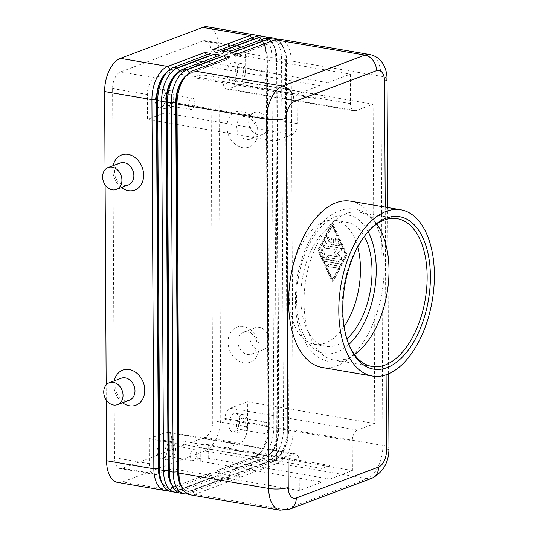 <?xml version="1.0" encoding="UTF-8"?>
<svg xmlns="http://www.w3.org/2000/svg" width="537" height="537" viewBox="0 0 537 537"><rect width="100%" height="100%" fill="white"/><g stroke="black" fill="none" stroke-linecap="round" stroke-linejoin="round"><path stroke-width="0.4" stroke-dasharray="2.69 2.01" d="M260.7 35.919A28.112 15.432 -80.3 0 1 267.131 40.174A28.112 15.432 -80.3 0 1 271.903 57.634L273.83 426.828A28.112 15.432 -80.3 0 1 269.265 447.804A28.112 15.432 -80.3 0 1 258.042 460.001L220.861 473.996L218.143 470.365L255.323 456.369A24.836 13.633 99.7 0 0 265.238 445.596A24.836 13.633 99.7 0 0 269.272 427.069L267.339 57.875A24.836 13.633 99.7 0 0 263.13 42.45A24.836 13.633 99.7 0 0 257.445 38.691A24.836 13.633 99.7 0 0 253.142 39.161L215.961 53.15L218.646 50.444M220.861 473.996L215.075 473.003L252.249 459.014L204.966 450.932A28.112 15.432 99.7 0 0 216.189 438.736A28.112 15.432 99.7 0 0 220.754 417.759L268.044 425.841L266.11 56.647A28.112 15.432 99.7 0 0 263.741 43.457A28.112 15.432 99.7 0 0 261.344 39.181A28.112 15.432 99.7 0 0 257.72 35.932M270.353 37.57A28.112 15.432 -80.3 0 1 276.783 41.819A28.112 15.432 -80.3 0 1 281.549 59.285L283.482 428.479A28.112 15.432 -80.3 0 1 278.918 449.456A28.112 15.432 -80.3 0 1 267.695 461.652L230.514 475.641L224.721 474.654L261.902 460.665L258.042 460.001L254.934 456.302L252.249 459.014A28.112 15.432 99.7 0 0 258.532 454.436A28.112 15.432 99.7 0 0 263.479 446.811A28.112 15.432 99.7 0 0 268.044 425.841L268.883 427.002A24.836 13.633 -80.3 0 1 264.855 445.529A24.836 13.633 -80.3 0 1 260.485 452.261A24.836 13.633 -80.3 0 1 254.934 456.302L217.76 470.298L215.075 473.003M212.853 49.451L215.572 53.082L252.752 39.094A24.836 13.633 -80.3 0 1 257.062 38.624A24.836 13.633 -80.3 0 1 262.741 42.383A24.836 13.633 -80.3 0 1 264.862 46.155A24.836 13.633 -80.3 0 1 266.956 57.808L266.11 56.647L218.821 48.565A28.112 15.432 99.7 0 0 214.055 31.106A28.112 15.432 99.7 0 0 207.624 26.85M230.514 475.641L227.795 472.01L264.976 458.021A24.836 13.633 99.7 0 0 274.89 447.24A24.836 13.633 99.7 0 0 278.925 428.714L276.991 59.52A24.836 13.633 99.7 0 0 272.776 44.094A24.836 13.633 99.7 0 0 267.097 40.342A24.836 13.633 99.7 0 0 262.788 40.812L225.614 54.801L228.299 52.089M222.506 51.102L225.225 54.734L262.405 40.745A24.836 13.633 -80.3 0 1 266.714 40.275A24.836 13.633 -80.3 0 1 272.393 44.034A24.836 13.633 -80.3 0 1 274.508 47.806A24.836 13.633 -80.3 0 1 276.602 59.459L278.535 428.647A24.836 13.633 -80.3 0 1 274.501 447.18A24.836 13.633 -80.3 0 1 270.138 453.913A24.836 13.633 -80.3 0 1 264.587 457.954L261.902 460.665A28.112 15.432 99.7 0 0 268.185 456.088A28.112 15.432 99.7 0 0 273.125 448.462A28.112 15.432 99.7 0 0 277.696 427.486L275.763 58.298A28.112 15.432 99.7 0 0 273.393 45.101A28.112 15.432 99.7 0 0 270.99 40.832A28.112 15.432 99.7 0 0 267.372 37.583M280.005 39.221A28.112 15.432 -80.3 0 1 286.436 43.47A28.112 15.432 -80.3 0 1 291.202 60.936L293.135 430.124A28.112 15.432 -80.3 0 1 288.57 451.1A28.112 15.432 -80.3 0 1 277.34 463.303L240.167 477.292L234.374 476.306L271.554 462.31A28.112 15.432 99.7 0 0 277.837 457.732A28.112 15.432 99.7 0 0 282.777 450.113A28.112 15.432 99.7 0 0 287.342 429.137L285.409 59.943A28.112 15.432 99.7 0 0 283.039 46.753A28.112 15.432 99.7 0 0 280.643 42.483A28.112 15.432 99.7 0 0 277.018 39.228M240.167 477.292L237.448 473.661L274.622 459.672A24.836 13.633 99.7 0 0 284.543 448.892A24.836 13.633 99.7 0 0 288.57 430.365L286.637 61.171A24.836 13.633 99.7 0 0 282.428 45.746A24.836 13.633 99.7 0 0 276.75 41.987A24.836 13.633 99.7 0 0 272.44 42.457L235.26 56.452L237.945 53.74M232.159 52.754L234.877 56.385L272.051 42.396A24.836 13.633 -80.3 0 1 276.36 41.926A24.836 13.633 -80.3 0 1 282.046 45.679A24.836 13.633 -80.3 0 1 284.16 49.451A24.836 13.633 -80.3 0 1 286.255 61.104L288.188 430.298A24.836 13.633 -80.3 0 1 284.154 448.825A24.836 13.633 -80.3 0 1 279.784 455.557A24.836 13.633 -80.3 0 1 274.239 459.605L237.059 473.594L234.374 476.306M168.034 490.516A28.112 15.432 99.7 0 0 169.927 489.992L207.107 476.004L209.792 473.292L173.001 487.348A24.836 13.633 -80.3 0 1 168.692 487.818A24.836 13.633 -80.3 0 1 163.013 484.065A24.836 13.633 -80.3 0 1 160.892 480.293M207.107 476.004L212.894 476.99L175.72 490.986A28.112 15.432 -80.3 0 1 170.84 491.516M162.167 483.36A24.836 13.633 99.7 0 0 162.624 483.998A24.836 13.633 99.7 0 0 168.303 487.757A24.836 13.633 99.7 0 0 172.612 487.287L209.792 473.292M206.738 54.922L207.604 56.083L170.43 70.072A24.836 13.633 99.7 0 0 167.49 71.71M177.68 492.161A28.112 15.432 99.7 0 0 179.58 491.644L216.76 477.655L219.445 474.943L182.647 488.999A24.836 13.633 -80.3 0 1 178.344 489.469A24.836 13.633 -80.3 0 1 172.659 485.71A24.836 13.633 -80.3 0 1 170.544 481.937M216.76 477.655L222.546 478.642L185.366 492.63A28.112 15.432 -80.3 0 1 180.492 493.167M216.391 56.573L217.257 57.734L180.083 71.723A24.836 13.633 99.7 0 0 177.143 73.361M171.82 485.012A24.836 13.633 99.7 0 0 172.276 485.649A24.836 13.633 99.7 0 0 177.955 489.402A24.836 13.633 99.7 0 0 182.265 488.932L219.445 474.943M187.332 493.812A28.112 15.432 99.7 0 0 189.232 493.295L226.406 479.299L229.48 476.661L192.3 490.65A24.836 13.633 -80.3 0 1 187.99 491.12A24.836 13.633 -80.3 0 1 182.312 487.361A24.836 13.633 -80.3 0 1 180.19 483.589M229.48 476.661L232.199 480.293L195.018 494.282A28.112 15.432 -80.3 0 1 190.145 494.812M226.043 58.224L226.909 59.379L189.729 73.374A24.836 13.633 99.7 0 0 186.795 75.005M181.472 486.663A24.836 13.633 99.7 0 0 181.929 487.294A24.836 13.633 99.7 0 0 187.608 491.053A24.836 13.633 99.7 0 0 191.917 490.583L229.091 476.594M292.121 134.659L164.731 112.898A9.371 5.142 99.7 0 0 168.47 108.83A9.371 5.142 99.7 0 0 169.994 101.835L297.384 123.604A9.371 5.142 -80.3 0 1 295.86 130.598A9.371 5.142 -80.3 0 1 292.121 134.659L274.857 141.157L147.474 119.389L147.339 94.478A14.056 7.719 -80.3 0 1 155.233 77.885L169.84 72.394L297.23 94.156L319.804 85.665L319.871 99.258L327.839 96.257L327.771 82.664L206.168 61.889A7.028 1.799 -0.3 0 0 198.912 61.815A7.028 1.799 -0.3 0 0 195.159 63.426A7.028 1.799 -0.3 0 0 198.207 64.89L319.804 85.665M299.149 461.088L171.759 439.32L171.914 468.761L157.314 474.258A14.056 7.719 -80.3 0 1 154.871 474.527A14.056 7.719 -80.3 0 1 149.273 463.666L149.145 438.756L276.528 460.524L293.793 454.027A9.371 5.142 -80.3 0 1 295.417 453.846A9.371 5.142 -80.3 0 1 297.565 455.269A9.371 5.142 -80.3 0 1 299.149 461.088L299.304 490.529L321.878 482.038L200.281 461.256A7.028 1.799 179.7 0 1 197.233 459.8A7.028 1.799 179.7 0 1 200.986 458.189A7.028 1.799 179.7 0 1 208.249 458.262L329.846 479.038L329.772 465.451L321.804 468.445L321.878 482.038M171.759 439.32A9.371 5.142 99.7 0 0 170.175 433.5A9.371 5.142 99.7 0 0 168.027 432.084A9.371 5.142 99.7 0 0 166.403 432.258L293.793 454.027M352.084 109.441A9.371 5.142 -80.3 0 1 350.493 103.621L350.339 74.173L222.956 52.404L237.562 46.907A14.056 7.719 -80.3 0 1 239.999 46.645A14.056 7.719 -80.3 0 1 245.597 57.499L245.724 82.416L228.467 88.914L355.856 110.676A9.371 5.142 -80.3 0 1 354.232 110.857A9.371 5.142 -80.3 0 1 352.084 109.441M350.493 103.621L223.11 81.852A9.371 5.142 99.7 0 0 224.694 87.672A9.371 5.142 99.7 0 0 226.842 89.088A9.371 5.142 99.7 0 0 228.467 88.914M357.528 430.043L230.138 408.274A9.371 5.142 99.7 0 0 226.399 412.342A9.371 5.142 99.7 0 0 224.875 419.33L352.265 441.099A9.371 5.142 -80.3 0 1 353.782 434.111A9.371 5.142 -80.3 0 1 357.528 430.043L374.786 423.545L373.114 104.185L355.856 110.676M263.217 71.267A5.759 3.162 -80.3 0 1 264.217 71.153A5.759 3.162 -80.3 0 1 266.48 76.482A5.759 3.162 -80.3 0 1 263.278 82.403A5.759 3.162 -80.3 0 1 262.278 82.51A5.759 3.162 -80.3 0 1 260.015 77.187A5.759 3.162 -80.3 0 1 263.217 71.267M240.059 67.306A5.759 3.162 -80.3 0 1 241.059 67.199A5.759 3.162 -80.3 0 1 243.315 72.522A5.759 3.162 -80.3 0 1 240.113 78.449A5.759 3.162 -80.3 0 1 239.119 78.556A5.759 3.162 -80.3 0 1 236.857 73.227A5.759 3.162 -80.3 0 1 240.059 67.306M240.039 63.816A9.371 5.142 -80.3 0 1 241.663 63.641A9.371 5.142 -80.3 0 1 245.342 72.3A9.371 5.142 -80.3 0 1 240.133 81.939A9.371 5.142 -80.3 0 1 238.509 82.114A9.371 5.142 -80.3 0 1 234.83 73.448A9.371 5.142 -80.3 0 1 240.039 63.816M232.414 80.617A9.371 5.142 99.7 0 0 237.623 70.985A9.371 5.142 99.7 0 0 233.944 62.319A9.371 5.142 99.7 0 0 232.32 62.5A9.371 5.142 99.7 0 0 227.111 72.133A9.371 5.142 99.7 0 0 230.789 80.792A9.371 5.142 99.7 0 0 232.414 80.617M193.354 449.321A5.759 3.162 -80.3 0 1 194.354 449.207A5.759 3.162 -80.3 0 1 196.616 454.537A5.759 3.162 -80.3 0 1 193.414 460.457A5.759 3.162 -80.3 0 1 192.414 460.565A5.759 3.162 -80.3 0 1 190.158 455.242A5.759 3.162 -80.3 0 1 193.354 449.321M170.195 445.361A5.759 3.162 -80.3 0 1 171.196 445.254A5.759 3.162 -80.3 0 1 173.451 450.577A5.759 3.162 -80.3 0 1 170.256 456.504A5.759 3.162 -80.3 0 1 169.256 456.611A5.759 3.162 -80.3 0 1 166.994 451.281A5.759 3.162 -80.3 0 1 170.195 445.361M170.175 441.87A9.371 5.142 -80.3 0 1 171.8 441.696A9.371 5.142 -80.3 0 1 175.478 450.355A9.371 5.142 -80.3 0 1 170.269 459.994A9.371 5.142 -80.3 0 1 168.645 460.169A9.371 5.142 -80.3 0 1 164.966 451.503A9.371 5.142 -80.3 0 1 170.175 441.87M162.55 458.672A9.371 5.142 99.7 0 0 167.759 449.039A9.371 5.142 99.7 0 0 164.08 440.374A9.371 5.142 99.7 0 0 162.456 440.555A9.371 5.142 99.7 0 0 157.247 450.187A9.371 5.142 99.7 0 0 160.925 458.846A9.371 5.142 99.7 0 0 162.55 458.672M191.521 98.244A5.759 3.162 -80.3 0 1 192.514 98.137A5.759 3.162 -80.3 0 1 194.777 103.466A5.759 3.162 -80.3 0 1 191.575 109.387A5.759 3.162 -80.3 0 1 190.575 109.494A5.759 3.162 -80.3 0 1 188.319 104.171A5.759 3.162 -80.3 0 1 191.521 98.244M168.356 94.29A5.759 3.162 -80.3 0 1 169.356 94.176A5.759 3.162 -80.3 0 1 171.618 99.506A5.759 3.162 -80.3 0 1 168.417 105.427A5.759 3.162 -80.3 0 1 167.416 105.534A5.759 3.162 -80.3 0 1 165.154 100.211A5.759 3.162 -80.3 0 1 168.356 94.29M168.336 90.8A9.371 5.142 -80.3 0 1 169.967 90.619A9.371 5.142 -80.3 0 1 173.639 99.285A9.371 5.142 -80.3 0 1 168.43 108.917A9.371 5.142 -80.3 0 1 166.806 109.098A9.371 5.142 -80.3 0 1 163.134 100.432A9.371 5.142 -80.3 0 1 168.336 90.8M160.711 107.601A9.371 5.142 99.7 0 0 165.92 97.969A9.371 5.142 99.7 0 0 162.241 89.303A9.371 5.142 99.7 0 0 160.617 89.478A9.371 5.142 99.7 0 0 155.408 99.11A9.371 5.142 99.7 0 0 159.086 107.776A9.371 5.142 99.7 0 0 160.711 107.601M265.056 422.337A5.759 3.162 -80.3 0 1 266.057 422.23A5.759 3.162 -80.3 0 1 268.319 427.553A5.759 3.162 -80.3 0 1 265.117 433.48A5.759 3.162 -80.3 0 1 264.117 433.587A5.759 3.162 -80.3 0 1 261.855 428.257A5.759 3.162 -80.3 0 1 265.056 422.337M241.898 418.377A5.759 3.162 -80.3 0 1 242.899 418.269A5.759 3.162 -80.3 0 1 245.154 423.599A5.759 3.162 -80.3 0 1 241.952 429.519A5.759 3.162 -80.3 0 1 240.952 429.627A5.759 3.162 -80.3 0 1 238.697 424.304A5.759 3.162 -80.3 0 1 241.898 418.377M241.878 414.886A9.371 5.142 -80.3 0 1 243.503 414.712A9.371 5.142 -80.3 0 1 247.181 423.378A9.371 5.142 -80.3 0 1 241.972 433.01A9.371 5.142 -80.3 0 1 240.348 433.184A9.371 5.142 -80.3 0 1 236.669 424.525A9.371 5.142 -80.3 0 1 241.878 414.886M234.253 431.688A9.371 5.142 99.7 0 0 239.462 422.055A9.371 5.142 99.7 0 0 235.783 413.389A9.371 5.142 99.7 0 0 234.159 413.571A9.371 5.142 99.7 0 0 228.95 423.203A9.371 5.142 99.7 0 0 232.628 431.869A9.371 5.142 99.7 0 0 234.253 431.688M256.021 129.685A11.713 9.324 -110.6 0 0 242.241 117.073A11.713 9.324 -110.6 0 0 236.716 126.383A11.713 9.324 -110.6 0 0 250.497 138.996A11.713 9.324 -110.6 0 0 256.021 129.685M257.827 132.169A18.741 14.915 -110.6 0 0 242.294 111.414A18.741 14.915 -110.6 0 0 226.943 126.893A18.741 14.915 -110.6 0 0 242.482 147.655A18.741 14.915 -110.6 0 0 257.827 132.169M267.97 125.188A11.713 9.324 -110.6 0 0 254.196 112.575A11.713 9.324 -110.6 0 0 248.671 121.886A11.713 9.324 -110.6 0 0 262.445 134.498A11.713 9.324 -110.6 0 0 267.97 125.188M237.844 341.559A11.713 9.324 69.4 0 1 243.368 332.242A11.713 9.324 69.4 0 1 257.149 344.855A11.713 9.324 69.4 0 1 251.625 354.172A11.713 9.324 69.4 0 1 237.844 341.559M258.955 347.345A18.741 14.915 -110.6 0 0 243.415 326.59A18.741 14.915 -110.6 0 0 228.071 342.069A18.741 14.915 -110.6 0 0 243.61 362.824A18.741 14.915 -110.6 0 0 258.955 347.345M249.799 337.061A11.713 9.324 69.4 0 1 255.323 327.745A11.713 9.324 69.4 0 1 269.097 340.357A11.713 9.324 69.4 0 1 263.573 349.674A11.713 9.324 69.4 0 1 249.799 337.061M120.087 163.04A11.713 9.324 -110.6 0 0 114.562 172.357A11.713 9.324 -110.6 0 0 128.336 184.97M121.422 187.567A18.741 14.915 69.4 0 1 112.757 169.867A18.741 14.915 69.4 0 1 113.173 165.644M129.464 400.139A11.713 9.324 69.4 0 1 115.69 387.526A11.713 9.324 69.4 0 1 121.214 378.216M122.55 402.743A18.741 14.915 69.4 0 1 113.884 385.042A18.741 14.915 69.4 0 1 114.3 380.814M346.848 338.8A62.883 34.522 -80.3 0 1 325.811 346.311A62.883 34.522 -80.3 0 1 300.767 297.74A62.883 34.522 -80.3 0 1 346.996 222.352A62.883 34.522 -80.3 0 1 364.341 236.421M357.709 247.007A62.883 34.522 99.7 0 0 335.417 220.371A62.883 34.522 99.7 0 0 289.188 295.766A62.883 34.522 99.7 0 0 314.232 344.331A62.883 34.522 99.7 0 0 344.11 326.61M348.889 344.694A74.972 41.161 -80.3 0 1 348.486 343.74A74.972 41.161 -80.3 0 1 342.17 308.567A74.972 41.161 -80.3 0 1 367.53 232.306A74.972 41.161 -80.3 0 1 368.221 231.541M354.44 354.541A74.972 41.161 -80.3 0 1 346.889 358.535A74.972 41.161 -80.3 0 1 333.886 359.958A74.972 41.161 -80.3 0 1 304.023 302.049A74.972 41.161 -80.3 0 1 346.13 213.578A74.972 41.161 -80.3 0 1 359.139 212.162A74.972 41.161 -80.3 0 1 376.732 224.097M350.607 201.194A84.343 46.303 -80.3 0 1 384.203 266.345A84.343 46.303 -80.3 0 1 322.2 367.469M319.871 99.258L198.274 78.476A7.028 1.799 179.7 0 1 195.233 77.013A7.028 1.799 179.7 0 1 198.985 75.402A7.028 1.799 179.7 0 1 206.242 75.475L327.839 96.257M202.818 40.973L120.496 71.951A14.056 7.719 99.7 0 0 112.595 88.538L114.529 457.732A14.056 7.719 99.7 0 0 120.127 468.586A14.056 7.719 99.7 0 0 122.57 468.324L204.892 437.346A14.056 7.719 99.7 0 0 212.786 420.76L210.853 51.565A14.056 7.719 99.7 0 0 205.255 40.705A14.056 7.719 99.7 0 0 202.818 40.973L237.562 46.907M327.771 82.664L350.339 74.173M321.804 468.445L200.207 447.67A7.028 1.799 179.7 0 1 197.166 446.207A7.028 1.799 179.7 0 1 200.919 444.596A7.028 1.799 179.7 0 1 208.175 444.67L329.772 465.451M329.846 479.038L352.42 470.546L352.265 441.099M276.528 460.524L274.857 141.157M297.23 94.156L297.384 123.604M318.233 249.987L332.853 281.905L347.171 254.927L332.544 223.009L318.233 249.987L317.696 250.182L332.014 223.211L346.64 255.129L332.322 282.106L317.696 250.182M374.786 423.545L247.403 401.777L247.53 426.693A14.056 7.719 -80.3 0 1 239.636 443.28L225.03 448.778L224.875 419.33M230.138 408.274L247.403 401.777M223.11 81.852L222.956 52.404M149.145 438.756L166.403 432.258M299.304 490.529L171.914 468.761M164.731 112.898L147.474 119.389M225.03 448.778L352.42 470.546M169.84 72.394L169.994 101.835M245.724 82.416L373.114 104.185M229.977 56.741L227.292 59.446L190.118 73.441L192.803 70.73M184.567 77.482A24.836 13.633 -80.3 0 1 190.118 73.441L189.259 72.743M226.406 479.299L232.199 480.293M204.966 450.932L122.637 481.911L169.927 489.992L173.001 487.348L175.72 490.986L179.58 491.644L182.265 488.932L185.366 492.63L189.232 493.295L191.917 490.583L195.018 494.282L284.771 509.62L367.093 478.642A28.112 15.432 99.7 0 0 378.317 466.438A28.112 15.432 99.7 0 0 382.888 445.462L380.955 76.267A28.112 15.432 99.7 0 0 376.182 58.808A28.112 15.432 99.7 0 0 369.751 54.552M220.331 55.089L217.646 57.801L180.466 71.79L183.151 69.078M174.914 75.831A24.836 13.633 -80.3 0 1 180.466 71.79L179.606 71.099M219.828 475.01L222.546 478.642M226.909 59.379L227.292 59.446M217.257 57.734L217.646 57.801M117.764 482.448A28.112 15.432 99.7 0 0 122.637 481.911M106.245 400.011L106.165 384.881M105.118 184.835L105.037 169.705M210.679 53.438L207.994 56.15L170.813 70.139L173.498 67.434M165.268 74.187A24.836 13.633 -80.3 0 1 170.813 70.139L169.96 69.448M210.175 473.359L212.894 476.99M207.604 56.083L207.994 56.15M371.973 478.205A14.056 11.183 69.4 0 1 367.093 478.642L277.34 463.303L274.239 459.605L271.554 462.31L267.695 461.652L264.587 457.954L227.406 471.942L224.721 474.654M234.877 56.385L235.26 56.452M237.059 473.594L237.448 473.661M225.225 54.734L225.614 54.801M227.406 471.942L227.795 472.01M387.043 79.194A14.056 3.591 179.7 0 0 386.808 78.55A14.056 3.591 179.7 0 0 380.955 76.267L291.202 60.936L286.637 61.171L285.409 59.943L281.549 59.285L276.602 59.459L275.763 58.298L271.903 57.634L266.956 57.808L268.883 427.002L273.83 426.828L277.696 427.486L278.925 428.714L283.482 428.479L287.342 429.137L288.57 430.365L293.135 430.124L382.888 445.462A14.056 3.591 -0.3 0 1 388.741 447.737A14.056 3.591 -0.3 0 1 388.976 448.388M218.821 48.565L220.754 417.759M215.572 53.082L215.961 53.15M217.76 470.298L218.143 470.365M338.135 245.758L326.12 243.704A1.175 0.933 69.4 0 1 325.274 241.858L327.476 237.71A1.175 0.933 69.4 0 1 329.154 239.126L327.778 241.724L331.154 242.301L331.134 238.905A1.175 0.933 69.4 0 1 333.061 239.233L333.081 242.63L336.451 243.207L335.048 240.133A1.175 0.933 69.4 0 1 336.712 239.287L338.961 244.201A1.175 0.933 69.4 0 1 338.135 245.758L338.666 245.557A1.175 0.933 -110.6 0 0 339.491 243.999L337.243 239.093A1.175 0.933 -110.6 0 0 335.578 239.938L336.988 243.006L333.611 242.429L333.598 239.032A1.175 0.933 -110.6 0 0 331.665 238.703L331.685 242.1L328.308 241.522L329.684 238.931A1.175 0.933 -110.6 0 0 328.006 237.508L325.805 241.663A1.175 0.933 -110.6 0 0 326.65 243.503L338.666 245.557M328.308 241.522L327.778 241.724M331.685 242.1L331.154 242.301M333.611 242.429L333.081 242.63M336.988 243.006L336.451 243.207M328.422 266.728A1.175 0.933 69.4 0 1 328.416 264.459L336.055 265.768A1.175 0.933 69.4 0 1 336.068 268.03L328.422 266.728L336.598 267.829A1.175 0.933 -110.6 0 0 336.585 265.567L328.946 264.258A1.175 0.933 -110.6 0 0 328.953 266.527M332.309 279.837L318.81 250.376L332.027 225.48L345.526 254.941L332.309 279.837L332.846 279.636L319.347 250.175L318.81 250.376M319.347 250.175L332.557 225.278L332.027 225.48M332.557 225.278L346.056 254.739L345.526 254.941M346.056 254.739L332.846 279.636M332.853 281.905L332.322 282.106M332.544 223.009L332.014 223.211M347.171 254.927L346.64 255.129M326.214 261.821A1.175 0.933 69.4 0 1 325.375 261.11L320.878 251.289A1.175 0.933 69.4 0 1 322.542 250.443L326.758 259.653L338.216 261.613A1.175 0.933 69.4 0 1 338.229 263.875L326.744 261.62L338.76 263.674A1.175 0.933 -110.6 0 0 338.753 261.412L327.295 259.452L323.073 250.249A1.175 0.933 -110.6 0 0 321.408 251.094L325.905 260.915A1.175 0.933 -110.6 0 0 326.744 261.62M327.295 259.452L326.758 259.653M328.375 257.666A1.175 0.933 69.4 0 1 328.369 255.404L337.518 256.961L333.618 252.907L337.478 250.168L323.918 247.852A1.175 0.933 69.4 0 1 323.905 245.584L340.371 248.403A1.175 0.933 69.4 0 1 340.961 250.537L336.847 253.457L341.002 257.787A1.175 0.933 69.4 0 1 340.431 259.727L328.375 257.666L340.961 259.525A1.175 0.933 -110.6 0 0 341.532 257.585L337.377 253.256L341.492 250.343A1.175 0.933 -110.6 0 0 340.908 248.201L324.435 245.389A1.175 0.933 -110.6 0 0 324.449 247.651L338.008 249.967L334.148 252.705L338.048 256.767L328.899 255.203A1.175 0.933 -110.6 0 0 328.906 257.465M338.048 256.767L337.518 256.961M334.148 252.705L333.618 252.907M338.008 249.967L337.478 250.168M337.377 253.256L336.847 253.457M368.113 231.669A70.287 38.59 99.7 0 0 336.048 216.384A70.287 38.59 99.7 0 0 296.572 299.324A70.287 38.59 99.7 0 0 336.759 352.279A70.287 38.59 99.7 0 0 348.828 344.532M251.887 37.932L253.142 39.161L255.827 36.449M261.532 39.584L262.788 40.812L265.473 38.1M271.185 41.235L272.44 42.457L275.125 39.751M206.168 61.889L206.242 75.475M198.207 64.89L198.274 78.476M120.496 71.951L155.233 77.885M200.281 461.256L200.207 447.67M208.249 458.262L208.175 444.67M385.224 207.114L386.103 374.772M289.651 509.183A14.056 11.183 69.4 0 1 284.771 509.62A28.112 15.432 99.7 0 1 279.891 510.15M112.595 88.538L147.339 94.478M210.853 51.565L245.597 57.499M212.786 420.76L247.53 426.693M204.892 437.346L239.636 443.28M122.57 468.324L157.314 474.258M114.529 457.732L149.273 463.666M326.65 243.503L326.12 243.704M325.805 241.663L325.274 241.858M328.006 237.508L327.476 237.71M329.684 238.931L329.154 239.126M331.665 238.703L331.134 238.905M333.598 239.032L333.061 239.233M335.578 239.938L335.048 240.133M337.243 239.093L336.712 239.287M339.491 243.999L338.961 244.201M328.946 264.258L328.416 264.459M336.585 265.567L336.055 265.768M336.598 267.829L336.068 268.03M325.905 260.915L325.375 261.11M321.408 251.094L320.878 251.289M323.073 250.249L322.542 250.443M338.753 261.412L338.216 261.613M338.76 263.674L338.229 263.875M328.899 255.203L328.369 255.404M324.449 247.651L323.918 247.852M324.435 245.389L323.905 245.584M340.908 248.201L340.371 248.403M341.492 250.343L340.961 250.537M341.532 257.585L341.002 257.787M340.961 259.525L340.431 259.727M367.738 341.304C361.065 350.339 353.5 356.521 345.029 359.85C339.76 361.837 334.477 362.401 329.174 361.529C324.153 360.642 319.575 358.535 315.427 355.212L308.272 347.667L301.552 335.39C295.196 318.837 293.719 299.821 297.115 278.347C302.244 246.718 318.931 218.297 339.364 210.793C344.626 208.806 349.909 208.242 355.219 209.115C369.275 212.216 379.162 222.842 384.875 240.992M264.862 46.155L263.741 43.457M260.485 452.261L258.532 454.436M274.508 47.806L273.393 45.101M270.138 453.913L268.185 456.088M284.16 49.451L283.039 46.753M279.784 455.557L277.837 457.732M264.217 71.153L241.059 67.199M241.663 63.641L233.944 62.319M194.354 449.207L171.196 445.254M171.8 441.696L164.08 440.374M192.514 98.137L169.356 94.176M169.967 90.619L162.241 89.303M266.057 422.23L242.899 418.269M243.503 414.712L235.783 413.389M254.196 112.575L242.241 117.073M255.323 327.745L243.368 332.242M325.811 346.311L314.232 344.331M349.285 345.667L348.486 343.74M372.034 366.476L333.886 359.958M195.233 77.013L195.159 63.426M197.233 459.8L197.166 446.207M359.139 212.162L397.286 218.68M367.53 232.306L368.926 230.749M335.417 220.371L346.996 222.352M251.625 354.172L263.573 349.674M262.445 134.498L250.497 138.996M388.587 373.812L387.714 207.537M232.628 431.869L240.348 433.184M240.952 429.627L264.117 433.587M159.086 107.776L166.806 109.098M167.416 105.534L190.575 109.494M160.925 458.846L168.645 460.169M169.256 456.611L192.414 460.565M230.789 80.792L238.509 82.114M239.119 78.556L262.278 82.51M354.232 110.857L226.842 89.088M295.417 453.846L168.027 432.084M239.999 46.645L205.255 40.705M154.871 474.527L120.127 468.586M187.608 491.053L187.99 491.12M177.955 489.402L178.344 489.469M168.303 487.757L168.692 487.818M276.75 41.987L276.36 41.926M267.097 40.342L266.714 40.275M257.445 38.691L257.062 38.624M327.906 237.32L328.436 237.126M331.685 237.972L332.215 237.77M335.471 238.616L336.001 238.415M338.545 245.718L339.075 245.516M328.006 264.499L328.537 264.298M336.477 267.997L337.008 267.795M321.294 249.772L321.831 249.571M338.639 263.842L339.169 263.64M327.959 255.437L328.49 255.236M323.502 245.624L324.033 245.422M340.841 259.686L341.371 259.492"/><path stroke-width="0.81" d="M257.72 35.932A28.112 15.432 99.7 0 0 254.914 34.932A28.112 15.432 99.7 0 0 250.034 35.462L212.853 49.451L218.646 50.444L255.827 36.449A28.112 15.432 -80.3 0 1 260.7 35.919L264.56 36.576A28.112 15.432 99.7 0 0 259.686 37.113L222.506 51.102L228.299 52.089L265.473 38.1A28.112 15.432 -80.3 0 1 270.353 37.57L274.212 38.228A28.112 15.432 99.7 0 0 269.332 38.758L232.159 52.754L237.945 53.74L275.125 39.751A28.112 15.432 -80.3 0 1 280.005 39.221L369.751 54.552A28.112 15.432 99.7 0 0 364.878 55.089A14.056 11.183 69.4 0 1 373.087 60.466A14.056 11.183 69.4 0 1 376.531 70.656A14.056 7.719 -80.3 0 1 384.566 81.248L385.224 207.114M181.311 486.287L180.19 483.589A24.836 13.633 -80.3 0 1 178.103 471.936L176.17 102.742L177.009 103.903L266.761 119.241L268.695 488.435A28.112 15.432 99.7 0 0 273.461 505.894A28.112 15.432 99.7 0 0 279.891 510.15L190.145 494.812A28.112 15.432 -80.3 0 1 183.714 490.563A28.112 15.432 -80.3 0 1 181.311 486.287A28.112 15.432 -80.3 0 1 178.942 473.097L177.009 103.903A28.112 15.432 -80.3 0 1 181.58 82.933A28.112 15.432 -80.3 0 1 186.52 75.308A28.112 15.432 -80.3 0 1 192.803 70.73L229.977 56.741L224.191 55.747L187.01 69.743A28.112 15.432 99.7 0 0 175.787 81.939A28.112 15.432 99.7 0 0 171.222 102.916L173.156 472.11A28.112 15.432 99.7 0 0 177.922 489.569A28.112 15.432 99.7 0 0 184.352 493.825L180.492 493.167A28.112 15.432 -80.3 0 1 174.062 488.912A28.112 15.432 -80.3 0 1 171.665 484.642A28.112 15.432 -80.3 0 1 169.296 471.446L167.363 102.258A28.112 15.432 -80.3 0 1 171.927 81.282A28.112 15.432 -80.3 0 1 176.868 73.656A28.112 15.432 -80.3 0 1 183.151 69.078L220.331 55.089L214.538 54.103L177.358 68.092A28.112 15.432 99.7 0 0 166.134 80.288A28.112 15.432 99.7 0 0 161.57 101.265L163.503 470.459A28.112 15.432 99.7 0 0 168.269 487.925A28.112 15.432 99.7 0 0 174.7 492.174L170.84 491.516A28.112 15.432 -80.3 0 1 164.409 487.26A28.112 15.432 -80.3 0 1 162.013 482.991A28.112 15.432 -80.3 0 1 159.643 469.801L157.71 100.607A28.112 15.432 -80.3 0 1 162.275 79.63A28.112 15.432 -80.3 0 1 167.222 72.012A28.112 15.432 -80.3 0 1 173.498 67.434L210.679 53.438L204.886 52.451L167.712 66.44A28.112 15.432 99.7 0 0 156.482 78.644A28.112 15.432 99.7 0 0 151.917 99.62L153.85 468.808A28.112 15.432 99.7 0 0 158.616 486.274A28.112 15.432 99.7 0 0 165.047 490.523A28.112 15.432 99.7 0 0 168.034 490.516M162.013 482.991L160.892 480.293A24.836 13.633 -80.3 0 1 158.798 468.64L156.864 99.446A24.836 13.633 -80.3 0 1 160.899 80.919A24.836 13.633 -80.3 0 1 165.268 74.187L167.222 72.012M169.96 69.448L167.712 66.44L120.422 58.358A28.112 15.432 99.7 0 0 109.199 70.562A28.112 15.432 99.7 0 0 104.628 91.538L151.917 99.62L156.482 99.379L158.415 468.573A24.836 13.633 99.7 0 0 162.167 483.36M177.143 73.361A24.836 13.633 99.7 0 0 170.162 82.503A24.836 13.633 99.7 0 0 166.128 101.03L168.061 470.224L163.503 470.459L159.643 469.801L158.415 468.573L153.85 468.808L106.561 460.733A28.112 15.432 99.7 0 0 111.334 478.192A28.112 15.432 99.7 0 0 117.764 482.448L165.047 490.523M167.49 71.71A24.836 13.633 99.7 0 0 160.516 80.852A24.836 13.633 99.7 0 0 156.482 99.379L157.71 100.607L161.57 101.265L166.517 101.097A24.836 13.633 -80.3 0 1 170.551 82.564A24.836 13.633 -80.3 0 1 174.914 75.831L176.868 73.656M171.665 484.642L170.544 481.937A24.836 13.633 -80.3 0 1 168.45 470.284L168.061 470.224A24.836 13.633 99.7 0 0 171.82 485.012M186.795 75.005A24.836 13.633 99.7 0 0 179.814 84.148A24.836 13.633 99.7 0 0 175.78 102.681L176.17 102.742A24.836 13.633 -80.3 0 1 180.204 84.215A24.836 13.633 -80.3 0 1 184.567 77.482L186.52 75.308M386.103 374.772L386.499 450.442A14.056 7.719 -80.3 0 1 378.605 467.029L296.283 498.007A14.056 7.719 -80.3 0 1 288.241 487.415A14.056 3.591 179.7 0 1 279.22 488.959A14.056 3.591 179.7 0 1 268.695 488.435L178.942 473.097L177.713 471.869L173.156 472.11L169.296 471.446L168.45 470.284L166.517 101.097L167.363 102.258L171.222 102.916L175.78 102.681L177.713 471.869A24.836 13.633 99.7 0 0 181.472 486.663M116.388 189.46L128.336 184.97A11.713 9.324 -110.6 0 0 133.861 175.653A11.713 9.324 -110.6 0 0 120.087 163.04L108.138 167.537A11.713 9.324 -110.6 0 0 102.614 176.854A11.713 9.324 -110.6 0 0 116.388 189.46A11.713 9.324 -110.6 0 0 121.912 180.15A11.713 9.324 -110.6 0 0 108.138 167.537M113.173 165.644A18.741 14.915 69.4 0 1 129.947 154.831A18.741 14.915 69.4 0 1 143.634 175.143A18.741 14.915 69.4 0 1 121.422 187.567M109.266 382.713L121.214 378.216A11.713 9.324 69.4 0 1 134.988 390.829A11.713 9.324 69.4 0 1 129.464 400.139L117.516 404.636A11.713 9.324 69.4 0 1 103.735 392.023A11.713 9.324 69.4 0 1 109.266 382.713A11.713 9.324 69.4 0 1 123.04 395.326A11.713 9.324 69.4 0 1 117.516 404.636M114.3 380.814A18.741 14.915 69.4 0 1 131.075 370.006A18.741 14.915 69.4 0 1 144.762 390.318A18.741 14.915 69.4 0 1 122.55 402.743M364.341 236.421A62.883 34.522 -80.3 0 1 372.04 270.923A62.883 34.522 -80.3 0 1 346.848 338.8M344.11 326.61A62.883 34.522 99.7 0 0 360.461 268.943A62.883 34.522 99.7 0 0 357.709 247.007M430.406 276.421A77.315 42.443 -80.3 0 1 398.723 360.481A77.315 42.443 -80.3 0 1 349.285 345.667A77.315 42.443 -80.3 0 1 342.774 309.393A77.315 42.443 -80.3 0 1 368.926 230.749A77.315 42.443 -80.3 0 1 430.406 276.421M368.221 231.541A74.972 41.161 -80.3 0 1 397.286 218.68A74.972 41.161 -80.3 0 1 427.15 276.589A74.972 41.161 -80.3 0 1 372.034 366.476A74.972 41.161 -80.3 0 1 348.889 344.694M376.732 224.097A74.972 41.161 -80.3 0 1 384.875 240.992A74.972 41.161 -80.3 0 1 389.003 270.071A74.972 41.161 -80.3 0 1 367.738 341.304A74.972 41.161 -80.3 0 1 354.44 354.541M338.787 310.896A84.343 46.303 -80.3 0 1 400.797 209.772A84.343 46.303 -80.3 0 1 434.386 274.917A84.343 46.303 -80.3 0 1 372.383 376.041A84.343 46.303 -80.3 0 1 338.787 310.896M372.383 376.041L322.2 367.469A84.343 46.303 -80.3 0 1 288.604 302.318A84.343 46.303 -80.3 0 1 350.607 201.194L400.797 209.772M120.422 58.358L202.744 27.38L250.034 35.462L251.887 37.932M184.352 493.825A28.112 15.432 99.7 0 0 187.332 493.812M226.043 58.224L224.191 55.747M174.7 492.174A28.112 15.432 99.7 0 0 177.68 492.161M216.391 56.573L214.538 54.103M206.738 54.922L204.886 52.451M106.561 460.733L106.245 400.011M106.165 384.881L105.118 184.835M105.037 169.705L104.628 91.538M277.018 39.228A28.112 15.432 99.7 0 0 274.212 38.228M267.372 37.583A28.112 15.432 99.7 0 0 264.56 36.576M254.914 34.932L207.624 26.85A28.112 15.432 99.7 0 0 202.744 27.38M348.828 344.532A70.287 38.59 99.7 0 0 368.113 231.669M179.606 71.099L177.358 68.092L173.498 67.434M189.259 72.743L187.01 69.743L183.151 69.078M275.125 39.751L364.878 55.089L282.556 86.068A28.112 15.432 99.7 0 0 271.326 98.264A28.112 15.432 99.7 0 0 266.761 119.241A14.056 3.591 -0.3 0 0 277.287 119.764A14.056 3.591 -0.3 0 0 286.308 118.221A14.056 7.719 -80.3 0 1 294.202 101.634L376.531 70.656M192.803 70.73L282.556 86.068A14.056 11.183 69.4 0 1 290.765 91.444A14.056 11.183 69.4 0 1 294.202 101.634M378.605 467.029A14.056 11.183 69.4 0 1 375.262 476.057A14.056 11.183 69.4 0 1 371.973 478.205C383.19 472.359 388.862 462.417 388.976 448.388L388.587 373.812M296.283 498.007A14.056 11.183 69.4 0 1 292.94 507.035A14.056 11.183 69.4 0 1 289.651 509.183L371.973 478.205M288.241 487.415L286.308 118.221M387.714 207.537L387.043 79.194A14.056 3.591 179.7 0 1 384.566 81.248M386.499 450.442A14.056 3.591 -0.3 0 0 388.976 448.388M265.473 38.1L269.332 38.758L271.185 41.235M255.827 36.449L259.686 37.113L261.532 39.584M387.043 79.194C387.049 74.012 385.922 69.253 383.653 64.91C381.794 61.393 378.001 56.351 369.751 54.552M279.891 510.15L289.651 509.183"/></g></svg>

